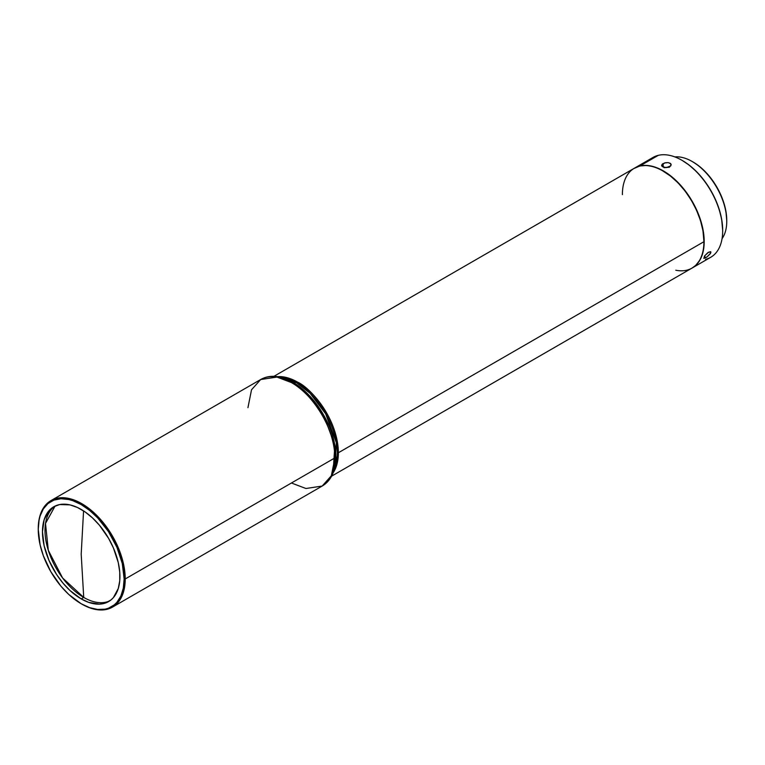 <?xml version="1.0" encoding="UTF-8"?>
<svg xmlns="http://www.w3.org/2000/svg" width="765" height="765" viewBox="0 0 765 765"><rect width="100%" height="100%" fill="white"/><g stroke="black" fill="none" stroke-linecap="round" stroke-linejoin="round"><path stroke-width="1.15" d="M83.729 597.427A54.774 31.623 -120 0 0 109.816 600.812A54.774 31.623 -120 0 1 83.729 597.427L81.195 598.89A54.774 31.623 60 0 1 45.412 550.618A54.774 31.623 60 0 1 53.808 506.726A54.774 31.623 60 0 1 81.195 509.442A54.774 31.623 60 0 1 116.978 557.704A54.774 31.623 60 0 1 108.582 601.596A54.774 31.623 60 0 1 81.195 598.89L83.729 597.427L81.195 554.166L83.729 597.427A54.774 31.623 -120 0 1 48.3 550.312A54.774 31.623 -120 0 1 55.109 506.048L45.508 523.432L48.3 550.312L62.587 577.967L83.729 597.427M83.567 510.896L81.195 554.166L83.567 510.896M722.064 238.661A48.817 28.181 -120 0 0 716.642 187.291A48.817 28.181 -120 0 0 674.864 156.911A48.817 28.181 60 0 1 692.229 161.53A48.817 28.181 60 0 1 726.75 221.315A48.817 28.181 60 0 1 722.064 238.661M726.75 221.315L726.75 220.368A47.66 27.521 -120 0 0 693.052 161.998L692.229 161.53M633.774 168.587L639.808 166.005L658.292 155.343L639.808 166.005A57.652 33.287 60 0 1 694.563 205.613A57.652 33.287 60 0 1 692.249 267.951L710.733 257.279A57.652 33.287 -120 0 0 713.047 194.941A57.652 33.287 -120 0 0 658.292 155.343A57.652 33.287 60 0 1 681.902 160.268A57.652 33.287 60 0 1 722.676 230.887A57.652 33.287 60 0 1 705.521 259.354M722.676 230.571A56.887 32.847 -120 0 0 722.676 230.255A56.887 32.847 -120 0 0 682.447 160.583A56.887 32.847 -120 0 0 682.179 160.43M692.249 267.951A57.652 33.287 60 0 1 692.115 268.027L695.662 265.445L699.918 260.081L702.758 253.1L704.096 244.771L703.867 235.41L702.079 225.388L698.808 215.08L694.18 204.877L685.086 190.648L677.933 182.405L670.226 175.529L662.251 170.289L654.324 166.875L646.75 165.431L639.808 166.005A57.652 33.287 60 0 0 634.596 168.09A57.652 33.287 60 0 0 634.462 168.166M662.414 164.006L665.473 162.725L668.237 162.62L670.379 163.404L671.182 164.829L669.777 166.77L665.445 167.573L661.955 166.244L661.601 165.364L662.414 164.006M707.883 252.641L710.628 251.695L710.331 253.703L707.166 256.763L703.819 258.36L704.67 255.835L707.883 252.641M327.965 481.109L333.071 473.028L334.85 445.307L323.614 414.984L307.339 393.526L292.785 382.204L291.427 382.567A61.496 35.506 -120 0 0 260.674 379.526L276.93 377.078L291.427 382.567C304.145 387.893 334.324 420.387 334.917 457.891L331.341 475.773L322.18 486.052A61.496 35.506 -120 0 0 334.917 457.891L125.221 578.962A61.496 35.506 60 0 1 112.484 607.114A61.496 35.506 60 0 1 81.74 604.063L81.195 603.748A60.731 35.066 60 0 1 38.25 529.37A60.731 35.066 60 0 1 81.195 504.575L89.572 510.37L97.624 517.838L108.439 531.56L116.902 547.233L122.285 563.499L124.14 578.962L123.308 588.151L120.87 596.05L116.902 602.332L114.387 604.79L108.439 608.223L105.054 609.169L97.624 609.466L89.572 607.64L81.195 603.748L68.726 594.424L60.951 586.21L50.825 571.694L43.318 555.677L40.096 544.833L38.25 529.37L39.072 520.171L40.096 516.04L43.318 508.926L47.994 503.542L53.952 500.1L60.951 498.742L68.726 499.516L72.818 500.693L81.195 504.575L81.74 503.638L81.195 504.575A60.731 35.066 60 0 1 124.14 578.962A60.731 35.066 60 0 1 81.195 603.748L81.74 604.063A61.496 35.506 -120 0 0 125.221 578.962A61.496 35.506 -120 0 0 81.74 503.638A61.496 35.506 -120 0 0 38.25 528.739A61.496 35.506 60 0 1 50.987 500.587A61.496 35.506 60 0 1 81.74 503.638A61.496 35.506 60 0 1 125.221 578.962L334.917 457.891A61.496 35.506 -120 0 0 291.427 382.567L296.237 382.519L292.785 382.204A60.99 35.209 60 0 1 333.071 473.028L334.659 469.146A58.169 33.584 -120 0 0 296.237 382.519L297.595 382.146L277.733 376.648A57.652 33.287 60 0 1 297.595 382.146A57.652 33.287 60 0 1 338.359 452.765L703.915 241.711A57.652 33.287 -120 0 0 650.518 166.12A57.652 33.287 60 0 1 663.15 171.102A57.652 33.287 60 0 1 703.915 241.711A57.652 33.287 60 0 1 675.782 270.227M703.915 241.558A57.27 33.067 -120 0 0 703.915 241.396A57.27 33.067 -120 0 0 663.418 171.255A57.27 33.067 -120 0 0 663.284 171.178M622.385 194.635A57.652 33.287 60 0 1 650.518 166.12A57.652 33.287 -120 0 0 634.319 168.243L273.918 376.323M707.166 256.763L705.741 257.709L704.393 256.218L705.741 257.709L703.819 258.36L704.67 255.835L708.572 252.201L710.628 251.695L710.675 253.139L707.166 256.763M710.628 251.695L710.943 252.211M670.819 165.871L666.372 167.602L662.987 166.971L661.601 165.364L664.575 162.945L668.237 162.62L670.819 163.834L670.819 165.871M670.819 163.834L671.182 164.829M663.284 167.105L663.016 163.605L663.284 167.105M669.012 167.124L664.651 167.478M661.955 166.244L661.601 165.364M81.195 598.89L88.75 602.39L99.45 604.149L105.761 602.925L111.135 599.817L113.402 597.599L118.259 588.543L119.742 580.798L119.742 572.038L118.259 562.581L113.402 547.912L108.582 538.35L99.45 525.259L92.441 517.857L84.992 511.852L77.399 507.463L69.95 504.871L59.68 504.556L53.808 506.726L48.989 510.724L44.131 519.779L42.467 531.799L44.131 545.751L48.989 560.42L56.62 574.553L62.94 583.064L69.95 590.475L81.195 598.89M38.25 529.37L38.25 528.739A61.496 35.506 -120 0 0 38.25 529.055M247.936 407.678L251.522 389.796L260.674 379.526C265.627 376.734 271.202 375.758 277.399 376.6A60.99 35.209 60 0 1 292.785 382.204L277.399 376.6L281.558 377.164A58.169 33.584 -120 0 1 296.237 382.519L281.558 377.164M112.484 607.114L322.18 486.052L305.924 488.5L291.427 483.002M331.58 476.184L691.981 268.104A57.652 33.287 -120 0 0 703.915 241.711L338.359 452.765C337.805 417.604 309.519 387.147 297.595 382.146L296.237 382.519L310.112 393.315L325.641 413.779L336.351 442.706L334.659 469.146M333.205 472.713A57.652 33.287 60 0 0 338.359 452.765L331.953 474.405M703.915 241.434L702.968 230.791L700.51 220.655L696.628 210.413L691.464 200.468L685.22 191.202L678.144 182.959L670.503 176.065L662.586 170.786M648.672 160.889A57.652 33.287 60 0 1 658.292 155.343A57.652 33.287 -120 0 0 653.071 157.418L634.596 168.09M722.676 230.303L721.663 219.306L719.157 209.228L715.237 199.063L710.063 189.204L703.829 180.033L696.772 171.895L689.16 165.116L682.409 160.564M726.75 220.473L725.899 211.197L723.805 202.754L720.525 194.234L716.183 185.971L710.962 178.293L705.043 171.475L698.674 165.785L692.975 161.951M669.404 167.219L664.087 167.688M681.902 160.268L682.447 160.583M722.676 230.887L722.676 230.255M50.987 500.587L260.674 379.526M322.18 486.052C327.076 483.155 330.7 478.823 333.071 473.028"/></g></svg>
